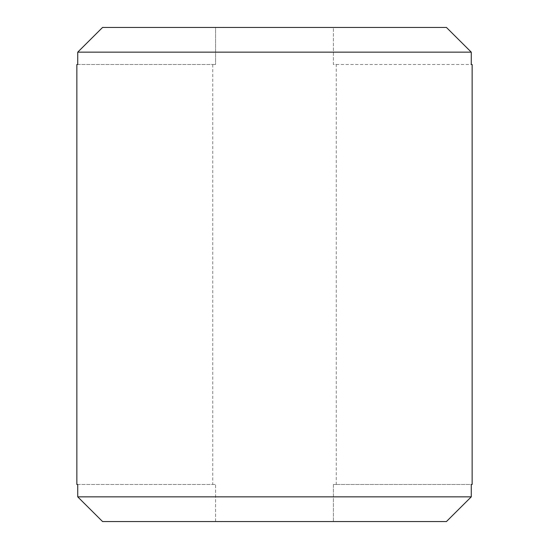 <?xml version="1.0" encoding="UTF-8"?>
<svg xmlns="http://www.w3.org/2000/svg" width="549" height="549" viewBox="0 0 549 549"><rect width="100%" height="100%" fill="white"/><g stroke="black" fill="none" stroke-linecap="round" stroke-linejoin="round"><path stroke-width="0.41" stroke-dasharray="2.75 2.06" d="M102.56 27.45L446.44 27.45L215.585 27.45L215.585 64.508L212.738 64.508L215.585 64.508L215.585 27.45L333.415 27.45L333.415 64.508L336.262 64.508L336.262 484.493L333.415 484.493L333.415 521.55L215.585 521.55L446.44 521.55L333.415 521.55L333.415 484.493L336.262 484.493M215.585 521.55L215.585 484.493L212.738 484.493L215.585 484.493L215.585 521.55L102.56 521.55L215.585 521.55M212.738 64.508L212.738 484.493M102.56 521.55L446.44 521.55M77.732 484.493L215.585 484.493L77.732 484.493L77.732 496.845L471.268 496.845L471.268 484.493L333.415 484.493L471.268 484.493M77.732 64.508L215.585 64.508L77.732 64.508L77.732 52.155L471.268 52.155L471.268 64.508L333.415 64.508L333.415 27.45L446.44 27.45M336.262 64.508L471.268 64.508"/><path stroke-width="0.82" d="M471.268 64.508L472.14 64.508L471.268 64.508L471.268 52.155L77.732 52.155L77.732 64.508L76.86 64.508L76.86 484.493L77.732 484.493L77.732 496.845L102.56 521.55L77.732 496.845L471.268 496.845L471.268 484.493L472.14 484.493L471.268 484.493M472.14 64.508L472.14 484.493M446.44 521.55L471.268 496.845L446.44 521.55L102.56 521.55M446.44 27.45L471.268 52.155L446.44 27.45L102.56 27.45L77.732 52.155L102.56 27.45M76.86 64.508L77.732 64.508M77.732 484.493L76.86 484.493"/></g></svg>
